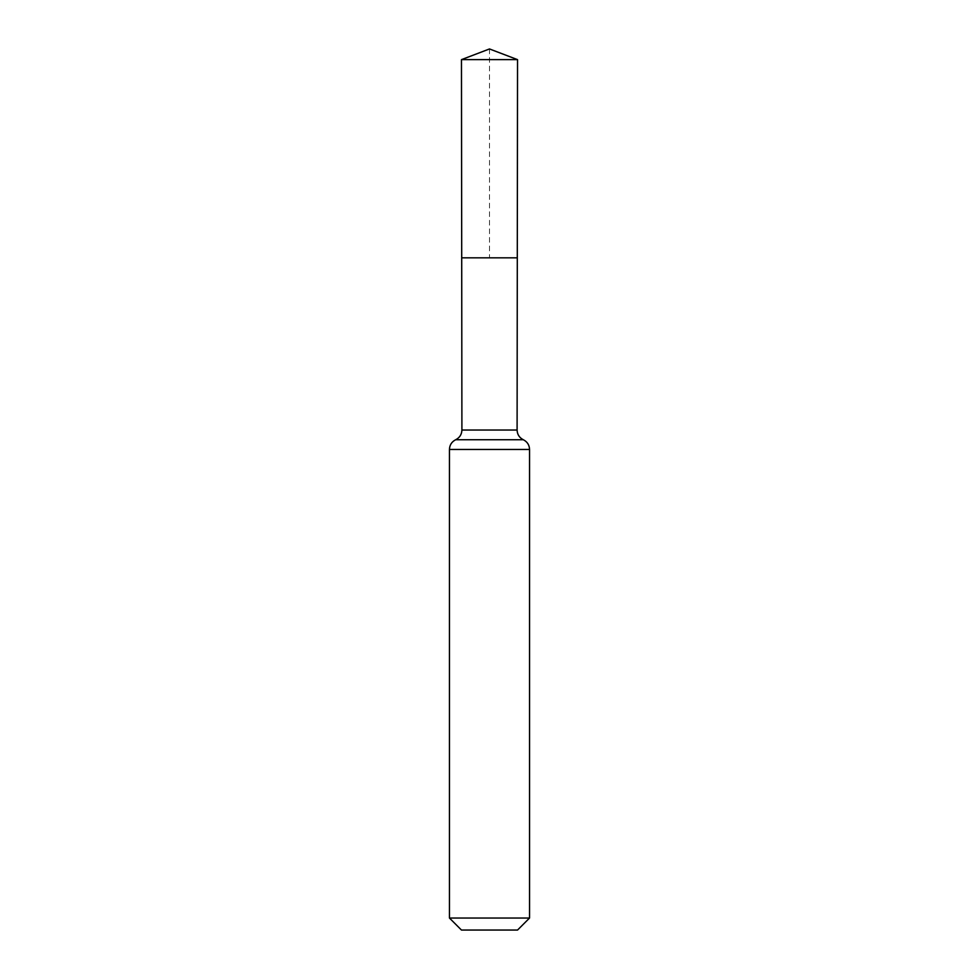 <?xml version="1.0" encoding="UTF-8"?>
<svg xmlns="http://www.w3.org/2000/svg" width="979" height="979" viewBox="0 0 979 979"><rect width="100%" height="100%" fill="white"/><g stroke="black" fill="none" stroke-linecap="round" stroke-linejoin="round"><path stroke-width="0.73" stroke-dasharray="4.89 3.67" d="M517.291 257.82L461.709 257.82L517.291 257.82M517.536 930.05L461.464 930.05M529.553 918.033L449.447 918.033M517.536 59.633L461.464 59.633M489.5 48.95L489.5 257.82M517.096 430.026L461.904 430.026M529.553 449.447L449.447 449.447M523.324 439.742L455.676 439.742"/><path stroke-width="1.47" d="M449.447 918.033L529.553 918.033L517.536 930.05L461.464 930.05L449.447 918.033L449.447 449.447C449.63 445.004 451.711 441.762 455.676 439.742C459.653 437.711 461.733 434.48 461.904 430.026L517.096 430.026L517.536 59.633L461.464 59.633L489.5 48.95L517.536 59.633M461.904 430.026L461.709 257.82L517.291 257.82L461.709 257.82L461.464 59.633M529.553 918.033L529.553 449.447C529.37 445.004 527.289 441.762 523.324 439.742C519.347 437.711 517.267 434.48 517.096 430.026M489.5 257.82L517.291 257.82L517.536 59.633L489.5 48.95M449.447 449.447L529.553 449.447M455.676 439.742L523.324 439.742"/></g></svg>
